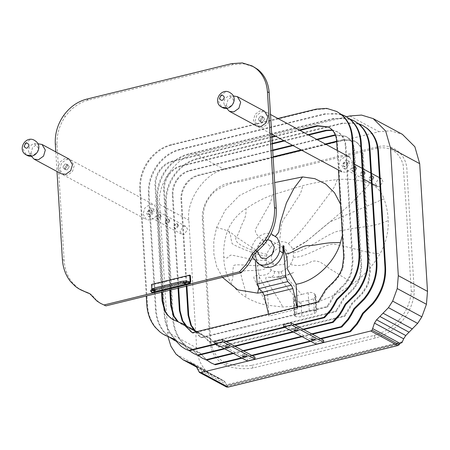 <?xml version="1.0" encoding="UTF-8"?>
<svg xmlns="http://www.w3.org/2000/svg" width="450" height="450" viewBox="0 0 450 450"><rect width="100%" height="100%" fill="white"/><g stroke="black" fill="none" stroke-linecap="round" stroke-linejoin="round"><path stroke-width="0.34" stroke-dasharray="2.25 1.69" d="M297.439 307.029L297.562 309.071L268.948 316.08L268.498 314.111M297.562 309.071L297.118 307.108M282.954 245.768L284.136 246.172M254.908 252.63L255.504 253.17L254.908 252.63L254.903 254.537L255.859 259.014L257.394 261.945L259.796 264.651M255.398 261.832L254.627 252.697M268.948 316.08L267.429 291.285L259.228 276.851L255.504 253.17M272.121 194.985C271.041 204.339 267.778 206.876 265.303 211.854L255.561 229.129C253.35 235.716 267.975 242.752 270.692 247.292C268.509 250.251 267.255 252.557 266.934 254.205L266.214 259.673L266.749 263.222L268.048 266.332L271.097 269.775L274.5 271.468L278.769 271.884L280.834 271.536C281.683 272.07 289.418 267.283 290.43 264.409C292.072 261.647 293.017 259.239 293.265 257.175L293.406 252.849L292.731 249.683L305.674 241.914L330.019 221.844L384.013 198.816C381.296 191.52 376.616 186.424 369.984 183.516C359.595 179.769 348.621 178.481 337.056 179.64C325.598 180.765 314.139 182.779 302.687 185.681L272.121 194.985C263.104 198.371 254.447 202.916 246.144 208.62C238.157 213.66 232.076 220.697 227.908 229.731C224.618 238.809 223.239 247.911 223.768 257.046C223.937 266.411 226.209 274.759 230.591 282.088C234.551 288.366 239.586 293.349 245.7 297.034C251.994 300.831 258.778 303.491 266.057 305.027L282.724 307.001L301.781 305.601L309.921 303.941C325.373 300.161 339.981 293.197 353.739 283.044C364.427 275.293 373.23 265.472 380.149 253.581C385.931 242.977 388.631 231.958 388.238 220.523C387.889 212.867 386.477 205.633 384.013 198.816M271.761 254.976L271.311 257.074L272.019 262.058L275.085 265.461L284.158 264.201L288.428 254.694L288.163 252.951L284.529 248.096L279.276 247.5L273.87 251.049M268.048 266.332C263.244 273.583 241.014 268.076 240.547 272.897L241.453 276.379C242.651 283.118 246.746 291.746 245.7 297.034M266.749 263.222L266.67 263.289C260.707 268.504 235.507 262.631 233.342 265.854L233.196 268.273C232.054 272.683 234.428 279.591 230.591 282.088M271.097 269.775L271.063 269.893C268.352 278.955 252.568 272.762 253.901 278.134L255.746 281.981C259.003 289.536 264.628 298.761 266.057 305.027M278.769 271.884L279.118 277.172L278.471 276.727L294.317 296.201L293.164 297.883L294.277 299.801L298.974 301.967L307.041 300.623L309.921 303.941M280.834 271.536L283.236 276.396L284.147 275.591L287.066 277.779L301.691 294.514L294.317 296.201M290.43 264.409L290.565 264.482C297.765 266.473 304.588 265.567 311.04 261.759C319.989 258.278 326.199 267.598 333.658 270.984C340.588 275.777 347.282 279.793 353.739 283.044M307.041 300.623L313.56 298.822L315.934 296.128L314.809 294.103C313.127 292.522 310.911 292.056 308.166 292.708L301.691 294.514M293.265 257.175L293.428 257.192C305.972 258.272 324.467 243.096 334.896 244.226L341.173 245.722C354.184 248.102 367.02 253.507 380.149 253.581M340.504 204.131L343.384 219.234L342.405 235.277M252.354 257.029L251.921 247.607C253.8 238.382 263.576 231.362 271.204 233.764L274.241 235.986L275.664 236.149M259.228 276.851L258.727 288.174M267.429 291.285L262.811 292.382M346.511 116.769L195.278 153.787C176.287 156.561 156.696 184.421 159.649 204.446L167.991 336.729M222.446 277.352L216.737 266.636L213.896 254.227L213.75 240.981L216.54 227.588L225.264 210.099L239.496 195.48L256.877 186.953L274.669 182.582M315.838 310.939C314.139 310.23 311.946 310.146 309.262 310.68L296.674 313.762L294.227 315.343L295.29 316.305C296.989 317.014 299.183 317.098 301.866 316.558L314.454 313.481L316.901 311.901L315.838 310.939L314.809 294.103M266.934 254.205L266.856 254.199C263.036 253.794 250.38 250.088 242.443 245.919C235.732 242.432 234.062 239.04 237.431 235.738L240.671 227.908C242.539 221.513 246.167 219.471 246.144 208.62M266.512 255.943L266.434 255.949C260.28 256.387 234.416 246.206 231.986 243.36L230.704 236.959C231.019 236.177 230.085 233.769 227.908 229.731M266.214 259.673L266.13 259.712C259.762 262.609 233.691 254.756 230.692 255.122L227.863 257.141C227.818 258.339 226.451 258.311 223.768 257.046M328.607 222.868L312.373 236.424M270.692 247.292C272.722 244.817 275.484 243.062 278.977 242.032C282.707 241.324 285.812 241.847 288.287 243.607C290.88 245.953 292.314 247.854 292.596 249.311L292.731 249.683M292.596 249.311L307.502 240.559L329.709 222.097L350.803 203.771L369.984 183.516M288.287 243.607C299.357 234.624 311.479 217.592 316.659 210.904L326.874 197.28C330.418 192.054 334.53 189.326 337.056 179.64M402.621 341.618L226.834 384.649L226.991 385.476L400.185 343.018M401.946 342.652L226.991 385.476L400.427 342.872M225.956 385.577L225.968 386.601L226.502 387.011M197.623 368.91L226.822 384.632L224.409 381.195L221.625 379.513L212.231 375.497L205.211 369.877C200.109 363.909 197.257 356.574 196.661 347.873L188.848 220.168C185.895 200.149 205.487 172.288 224.477 169.515L379.007 131.687L390.718 130.804L402.368 134.325M209.863 341.82C211.365 353.402 216.849 361.361 226.322 365.698C234.799 368.651 243.726 369.411 253.108 367.988L375.334 338.074C384.992 335.357 393.621 330.041 401.22 322.127C408.988 313.363 413.353 303.283 414.309 291.876L406.963 171.703C407.391 154.738 392.878 142.734 377.612 146.773L230.299 182.829C214.914 184.95 200.886 202.77 202.382 219.487L209.863 341.82L210.684 340.723C212.124 351.546 217.266 359.01 226.108 363.105L226.322 365.698M226.108 363.105C234.298 365.94 242.921 366.683 251.983 365.321L253.108 367.988M251.983 365.321L374.102 335.43L375.334 338.074M374.102 335.43C383.361 332.82 391.629 327.724 398.919 320.141L401.22 322.127M398.919 320.141C406.232 311.873 410.366 302.361 411.311 291.611L405.911 203.287L403.138 164.604C398.874 151.509 390.043 146.059 376.644 148.258L240.699 181.536C231.452 182.576 222.761 185.917 214.639 191.554C206.708 198.968 202.894 207.928 203.203 218.436L210.684 340.723M411.311 291.611L414.309 291.876M376.644 148.258L377.612 146.773M257.214 251.488L259.312 244.136L265.219 239.929L267.66 239.715M216.54 227.588C233.274 231.176 232.74 235.344 238.539 238.494L256.404 250.414C255.617 254.002 255.757 257.293 256.826 260.28M151.56 292.438L151.487 291.201L150.716 290.25M151.487 291.201L151.959 290.858L151.841 288.906M189.827 281.959L151.672 291.302L151.959 290.858L189.338 281.706M151.566 284.451L152.218 284.799L152.606 291.206L151.746 292.539M185.687 282.718L186.401 282.465L186.514 281.672L183.527 281.554L182.7 282.606L185.687 282.718M185.254 283.033L185.597 282.527L184.101 282.465L183.549 282.825L184.072 283.106M155.166 290.194L155.874 289.935L155.987 289.142L153 289.029L152.173 290.076L155.166 290.194M153.551 290.576L153.023 290.295L153.579 289.941L155.076 289.997L154.727 290.503M190.373 275.462L152.218 284.799M228.825 344.666L226.136 344.559L225.135 345.206L228.083 345.611L229.084 344.964L228.825 344.666M246.127 353.981L243.439 353.88L242.438 354.527L245.385 354.926L246.386 354.285L246.127 353.981M247.427 361.012L247.297 358.948L214.858 341.477M254.931 357.081L247.297 358.948M297.506 327.853L294.817 327.752L293.816 328.393L296.764 328.798L297.759 328.151L297.506 327.853M314.809 337.174L312.12 337.067L311.119 337.714L314.066 338.119L315.062 337.472L314.809 337.174M316.108 344.205L315.979 342.141L283.539 324.664M323.612 340.267L315.979 342.141M373.281 177.536L371.143 180.579L369.743 180.416L368.702 178.661L370.839 175.618L372.246 175.776L373.281 177.536M373.933 177.885L372.892 176.124L371.492 175.967L369.354 179.01L370.395 180.771L371.796 180.928L373.933 177.885M177.907 225.36L175.77 228.403L174.369 228.24L173.329 226.479L175.466 223.442L176.867 223.599L177.907 225.36M178.554 225.709L177.519 223.948L176.113 223.791L173.976 226.834L175.016 228.594L176.417 228.752L178.554 225.709M186.289 286.206L180.973 199.446C180.72 193.989 182.222 188.876 185.479 184.112C188.859 179.443 193.056 176.451 198.073 175.134L273.094 156.774M273.122 157.275L198.726 175.483C193.708 176.799 189.506 179.797 186.131 184.466C182.874 189.225 181.373 194.338 181.626 199.794L186.902 286.054M301.078 149.923L325.282 143.994M336.656 141.21L343.069 139.641L354.285 140.912L356.377 142.284C360.113 145.333 362.188 149.569 362.599 154.986L369.669 270.681L368.274 281.666L366.373 286.397L362.149 292.905L358.234 296.854L358.886 297.202L362.796 293.254L367.02 286.746L368.921 282.015L370.316 271.029L363.251 155.34C362.835 149.917 360.765 145.682 357.03 142.633L354.938 141.261L343.721 139.995L336.69 141.711M325.929 144.349L301.725 150.272M358.234 296.854L351.703 303.401L345.887 313.481L346.534 313.83L352.35 303.75L358.886 297.202M345.887 313.481L344.177 315.923L218.25 346.742L209.436 338.226L198.968 333.613L194.985 330.756M344.177 315.923L344.824 316.271L346.534 313.83M195.418 330.902L199.614 333.962L210.088 338.574L218.897 347.096L344.824 316.271M202.309 335.019L202.956 335.368M216.298 345.206L216.945 345.555M218.25 346.742L218.897 347.096M358.431 123.626L342.062 123.114L197.066 158.608C187.864 161.021 180.169 166.511 173.976 175.067C168.002 183.803 165.251 193.174 165.713 203.181L172.794 318.87C173.391 327.606 176.164 335.053 181.119 341.207L185.85 345.904L189.107 348.204L197.089 351.844L191.284 349.436L186.497 346.252L181.772 341.556C176.816 335.402 174.037 327.954 173.447 319.219L166.359 203.535C165.898 193.523 168.649 184.151 174.623 175.416C180.816 166.86 188.511 161.37 197.713 158.957L342.709 123.463L353.363 122.726L363.268 125.786M196.442 351.489L200.109 353.098L203.985 357.384L200.756 353.447L197.089 351.844M203.985 357.384L206.792 360.056M211.494 363.116L207.883 360.754L204.632 357.733M241.504 357.829L251.685 355.331M310.185 341.016L320.366 338.524M321.013 338.873L310.832 341.364M252.338 355.686L242.156 358.178M364.629 172.879L362.492 175.916L361.091 175.759L360.051 173.998L362.188 170.961L363.594 171.118L364.629 172.879M365.282 173.227L364.241 171.467L362.841 171.309L360.703 174.347L361.744 176.107L363.144 176.265L365.282 173.227M169.256 220.703L167.119 223.74L165.718 223.583L164.678 221.822L166.815 218.784L168.216 218.942L169.256 220.703M169.903 221.051L168.868 219.291L167.462 219.133L165.324 222.171L166.365 223.931L167.766 224.089L169.903 221.051M178.042 288.219L172.322 194.788C172.069 189.326 173.571 184.219 176.828 179.454C180.208 174.786 184.404 171.793 189.422 170.477L272.683 150.092M272.717 150.593L190.074 170.826C185.057 172.142 180.855 175.134 177.474 179.803C174.223 184.567 172.721 189.675 172.969 195.137L178.661 288.067M292.427 145.26L316.631 139.337M317.278 139.686L293.074 145.614M335.256 134.797L345.634 136.249L347.726 137.621C351.461 140.676 353.537 144.911 353.947 150.328L361.018 266.023L359.623 277.003L357.722 281.734L353.498 288.242L349.582 292.191L350.235 292.539L354.144 288.591L358.369 282.082L360.27 277.352L361.665 266.372L354.6 150.677C354.184 145.26 352.114 141.024 348.379 137.97L346.286 136.603L335.43 135.248M349.582 292.191L343.052 298.744L337.236 308.824L337.882 309.173L343.699 299.093L350.235 292.539M337.236 308.824L335.526 311.259L209.599 342.084L200.784 333.568L197.145 331.577M335.526 311.259L336.173 311.608L337.882 309.173M194.642 330.643L190.316 328.956L186.334 326.093M186.767 326.239L190.963 329.304L201.437 333.917L210.246 342.433L336.173 311.608M193.657 330.362L194.304 330.711M207.647 340.543L208.294 340.892M209.599 342.084L210.246 342.433M349.779 118.969L333.411 118.457L188.415 153.951C179.213 156.364 171.518 161.848 165.324 170.409C159.351 179.145 156.6 188.516 157.061 198.523L164.143 314.213C164.739 322.948 167.513 330.396 172.468 336.549L177.199 341.246L180.456 343.547L188.438 347.181L182.632 344.773L177.846 341.595L173.121 336.898C168.165 330.744 165.386 323.297 164.796 314.561L157.708 198.872C157.247 188.865 159.998 179.494 165.971 170.758C172.164 162.197 179.859 156.713 189.062 154.299L334.058 118.806L344.711 118.063L354.617 121.129M187.791 346.832L191.458 348.441L195.334 352.721L192.105 348.789L188.438 347.181M195.334 352.721L198.141 355.393M202.843 358.459L199.232 356.096L195.981 353.07M232.852 353.166L243.034 350.674M301.534 336.353L311.715 333.861M312.362 334.215L302.181 336.707M243.686 351.022L233.505 353.514M355.978 168.221L353.841 171.259L352.44 171.101L351.399 169.341L353.537 166.297L354.943 166.461L355.978 168.221M356.631 168.57L355.59 166.809L354.189 166.652L352.052 169.689L353.093 171.45L354.493 171.607L356.631 168.57M160.605 216.039L158.468 219.083L157.067 218.925L156.026 217.164L158.164 214.121L159.564 214.284L160.605 216.039M161.252 216.394L160.217 214.633L158.811 214.476L156.673 217.513L157.714 219.274L159.114 219.431L161.252 216.394M169.802 290.239L163.671 190.125C163.417 184.669 164.919 179.556 168.176 174.797C171.557 170.128 175.753 167.136 180.771 165.814L272.278 143.415M272.306 143.916L181.423 166.162C176.406 167.484 172.204 170.477 168.823 175.146C165.572 179.91 164.07 185.018 164.317 190.479L170.421 290.087M283.776 140.602L307.98 134.679M308.627 135.028L284.423 140.951M332.257 130.011L336.983 131.591L339.075 132.964C342.81 136.013 344.886 140.248 345.296 145.671L352.367 261.36L350.972 272.346L349.071 277.076L344.846 283.584L340.931 287.533L341.584 287.882L345.493 283.933L349.718 277.425L351.619 272.694L353.014 261.709L345.949 146.019C345.532 140.597 343.463 136.361 339.728 133.312L337.635 131.94L332.516 130.303M340.931 287.533L334.401 294.086L328.584 304.161L329.231 304.515L335.048 294.435L341.584 287.882M328.584 304.161L326.874 306.602L200.947 337.427L198.996 335.886L195.773 331.914M326.874 306.602L327.521 306.951L329.231 304.515M185.991 325.986L181.665 324.293L177.683 321.435M178.116 321.581L182.312 324.641L190.879 328.112M185.006 325.699L185.653 326.048M198.996 335.886L201.594 337.776L327.521 306.951M196.009 331.858L199.643 336.234M200.947 337.427L201.594 337.776M341.128 114.311L324.759 113.794L179.764 149.287C170.561 151.706 162.866 157.191 156.673 165.752C150.699 174.482 147.943 183.853 148.41 193.866L155.492 309.549C156.088 318.285 158.861 325.733 163.817 331.886L169.493 337.314M173.981 340.116L169.194 336.938L164.469 332.241C159.514 326.081 156.735 318.639 156.139 309.904L149.057 194.214C148.596 184.202 151.346 174.831 157.32 166.101C163.513 157.539 171.208 152.055 180.411 149.636L325.406 114.148L336.06 113.406L345.966 116.471M176.552 341.269L179.786 342.523L176.355 341.263M179.139 342.174L182.807 343.777L186.683 348.064L183.454 344.126L179.786 342.523M186.683 348.064L189.489 350.736M194.192 353.796L190.581 351.433L187.329 348.412M224.201 348.508L234.382 346.016M292.882 331.695L303.064 329.203M303.711 329.552L293.529 332.044M235.035 346.365L224.854 348.857M347.327 163.558L345.189 166.601L343.789 166.438L342.748 164.678L344.886 161.64L346.292 161.797L347.327 163.558M347.979 163.907L346.939 162.146L345.538 161.989L343.401 165.032L344.441 166.792L345.842 166.95L347.979 163.907M151.954 211.382L149.816 214.419L148.416 214.262L147.375 212.501L149.513 209.464L150.913 209.621L151.954 211.382M152.601 211.731L151.566 209.97L150.159 209.812L148.022 212.85L149.062 214.611L150.463 214.774L152.601 211.731M161.561 292.258L155.019 185.468C154.766 180.011 156.268 174.898 159.525 170.134C162.906 165.465 167.102 162.472 172.119 161.156L271.868 136.738M271.901 137.239L172.772 161.505C167.749 162.821 163.553 165.814 160.172 170.482C156.921 175.247 155.419 180.36 155.666 185.816L162.174 292.106M275.124 135.945L299.329 130.016M299.976 130.371L275.771 136.294M332.28 282.876L332.933 283.224L336.842 279.276L341.066 272.767L342.968 268.037L344.363 257.051L337.298 141.362C336.881 135.939 334.811 131.704 331.076 128.655L328.657 127.108M337.219 150.429L338.417 170.032M319.933 299.503L320.58 299.852L326.396 289.772L332.933 283.224M318.223 301.944L318.87 302.293L320.58 299.852M173.34 319.804L182.227 323.454M176.349 321.041L177.002 321.39M192.296 332.764L192.943 333.118L318.87 302.293M191.981 332.426L192.943 333.118M165.33 335.452L160.543 332.274L155.818 327.577C150.862 321.424 148.084 313.976 147.487 305.241L140.406 189.551C139.944 179.544 142.695 170.173 148.669 161.438C154.862 152.882 162.557 147.392 171.759 144.979L316.755 109.485L327.409 108.742L337.314 111.808M277.914 118.485L171.112 144.63C161.91 147.043 154.215 152.533 148.022 161.089C142.048 169.824 139.292 179.196 139.759 189.203L146.295 295.993M178.026 343.406L178.678 343.755L174.803 339.469L173.571 338.754M185.541 349.138L181.929 346.776L178.678 343.755M215.55 343.845L225.731 341.353M284.231 327.037L294.412 324.546M295.059 324.894L284.878 327.386M226.384 341.707L216.203 344.199M264.6 119.002L263.559 117.242L262.159 117.084L260.021 120.122L261.062 121.883L262.463 122.04L264.6 119.002L263.559 117.242L262.159 117.084L260.021 120.122L261.062 121.883L262.463 122.04L264.6 119.002M262.868 118.069L260.73 121.112L259.329 120.949L258.289 119.194L260.432 116.151L261.832 116.308L262.868 118.069L260.73 121.112L259.329 120.949L258.289 119.194L260.432 116.151L261.832 116.308L262.868 118.069M69.227 166.826L68.186 165.066L66.786 164.908L64.648 167.946L65.689 169.706L67.089 169.864L69.227 166.826L68.186 165.066L66.786 164.908L64.648 167.946L65.689 169.706L67.089 169.864L69.227 166.826M67.494 165.893L65.357 168.936L63.956 168.773L62.916 167.012L65.053 163.974L66.454 164.132L67.494 165.893L65.357 168.936L63.956 168.773L62.916 167.012L65.053 163.974L66.454 164.132L67.494 165.893M81.951 290.548L77.164 287.37L72.439 282.673C67.483 276.519 64.71 269.072 64.114 260.336L57.032 144.647C56.565 134.64 59.321 125.269 65.289 116.533C71.483 107.972 79.183 102.487 88.38 100.074L233.381 64.581L244.029 63.838L253.935 66.904M55.8 151.892L56.998 171.501M93.572 297.917L95.299 298.845L91.429 294.564L89.634 293.591M102.161 304.234L98.55 301.871L95.299 298.845M69.182 159.103L64.744 158.597L59.76 162.152L57.977 168.221L61.267 173.796M59.704 169.155L61.487 163.086L66.476 159.531L70.914 160.031L74.205 165.606L72.422 171.675L67.433 175.23L62.994 174.729L59.704 169.155M143.083 214.065L146.374 219.639L150.812 220.14L155.796 216.585L157.584 210.516L154.288 204.941L149.85 204.435L144.866 207.99L143.083 214.065M154.148 211.354L152.415 208.417L150.081 208.159L146.514 213.221L148.247 216.157L150.587 216.422L154.148 211.354M180.039 231.278L181.772 234.214L184.112 234.472L187.672 229.41L185.94 226.474L183.606 226.209L180.039 231.278M39.279 143.775L37.586 143.972L32.602 147.527L30.819 153.596L32.017 157.264M38.503 148.089L34.284 143.713L33.103 143.848L29.627 146.329L28.378 150.57L29.216 153.129L33.778 154.811L37.254 152.331L38.503 148.089M264.538 111.279L260.1 110.779L255.116 114.334L253.333 120.403L256.624 125.978M255.06 121.337L256.843 115.267L261.832 111.712L266.271 112.213L269.561 117.788L267.778 123.857L262.789 127.412L258.351 126.911L255.06 121.337M338.439 166.241L341.73 171.816L346.168 172.322L351.152 168.767L352.941 162.692L349.644 157.118L345.206 156.617L340.223 160.172L338.439 166.241M349.504 163.536L347.771 160.599L345.437 160.335L341.871 165.403L343.603 168.339L345.943 168.598L349.504 163.536M375.396 183.459L377.128 186.39L379.463 186.654L383.029 181.592L381.296 178.656L378.962 178.391L375.396 183.459M234.636 95.957L232.942 96.154L227.959 99.709L226.176 105.778L227.374 109.446M233.859 100.271L229.641 95.895L228.459 96.03L224.983 98.511L223.734 102.752L224.572 105.311L229.134 106.993L232.611 104.513L233.859 100.271M274.5 271.468C274.207 281.632 263.526 274.118 266.141 279.585L268.582 283.5C273.139 291.206 279.731 300.549 282.724 307.001M298.974 301.967L301.781 305.601M293.406 252.849C306.18 251.235 326.531 233.933 338.029 231.148L344.964 229.978C359.426 226.485 373.348 227.526 388.238 220.523M308.166 292.708L309.262 310.68M295.571 295.791L296.674 313.762M293.827 299.289L294.857 316.074M294.277 299.801L295.29 316.305M315.259 294.615L316.271 311.169M313.56 298.822L314.454 313.481M300.966 301.899L301.866 316.558M278.977 242.032C281.981 232.847 278.561 224.792 285.863 216.338L294.418 202.995C297.354 197.871 300.983 195.227 302.687 185.681M225.968 386.601L399.6 344.098M198.596 371.346L225.748 385.971M203.203 218.436L202.382 219.487M349.808 115.965L379.007 131.687M195.278 153.787L224.477 169.515M159.649 204.446L188.848 220.168M167.462 332.145L196.661 347.873M176.018 354.15L205.211 369.877M196.189 366.497L215.865 377.094M193.562 364.399L221.625 379.513M195.21 365.473L224.409 381.195M196.318 366.711L225.518 382.438M190.761 281.863L152.606 291.206M185.479 184.112L186.131 184.466M198.073 175.134L198.726 175.483M343.069 139.641L343.721 139.995M356.377 142.284L357.03 142.633M362.599 154.986L363.251 155.34M369.669 270.681L370.316 271.029M368.274 281.666L368.921 282.015M366.373 286.397L367.02 286.746M363.915 290.576L364.562 290.925M362.149 292.905L362.796 293.254M351.703 303.401L352.35 303.75M180.973 199.446L181.626 199.794M196.042 331.667L196.689 332.016M198.034 333.073L198.686 333.428M200.419 334.316L201.066 334.665M209.436 338.226L210.088 338.574M342.062 123.114L342.709 123.463M197.066 158.608L197.713 158.957M173.976 175.067L174.623 175.416M165.713 203.181L166.359 203.535M172.794 318.87L173.447 319.219M185.85 345.904L186.497 346.252M189.107 348.204L189.754 348.553M200.109 353.098L200.756 353.447M176.828 179.454L177.474 179.803M189.422 170.477L190.074 170.826M347.726 137.621L348.379 137.97M353.947 150.328L354.6 150.677M361.018 266.023L361.665 266.372M359.623 277.003L360.27 277.352M357.722 281.734L358.369 282.082M355.264 285.913L355.911 286.262M353.498 288.242L354.144 288.591M343.052 298.744L343.699 299.093M172.322 194.788L172.969 195.137M187.391 327.009L188.038 327.358M189.382 328.416L190.035 328.764M191.768 329.659L192.414 330.007M200.784 333.568L201.437 333.917M333.411 118.457L334.058 118.806M188.415 153.951L189.062 154.299M165.324 170.409L165.971 170.758M157.061 198.523L157.708 198.872M164.143 314.213L164.796 314.561M177.199 341.246L177.846 341.595M180.456 343.547L181.102 343.896M191.458 348.441L192.105 348.789M168.176 174.797L168.823 175.146M180.771 165.814L181.423 166.162M339.075 132.964L339.728 133.312M345.296 145.671L345.949 146.019M352.367 261.36L353.014 261.709M350.972 272.346L351.619 272.694M349.071 277.076L349.718 277.425M346.613 281.256L347.259 281.604M344.846 283.584L345.493 283.933M334.401 294.086L335.048 294.435M163.671 190.125L164.317 190.479M178.74 322.352L179.387 322.701M180.731 323.758L181.384 324.107M183.116 324.996L183.763 325.344M324.759 113.794L325.406 114.148M179.764 149.287L180.411 149.636M156.673 165.752L157.32 166.101M148.41 193.866L149.057 194.214M155.492 309.549L156.139 309.904M168.547 336.583L169.194 336.938M171.804 338.884L172.451 339.233M182.807 343.777L183.454 344.126M159.525 170.134L160.172 170.482M172.119 161.156L172.772 161.505M330.424 128.306L331.076 128.655M336.645 141.007L337.298 141.362M343.716 256.702L344.363 257.051M342.321 267.688L342.968 268.037M340.419 272.419L341.066 272.767M337.961 276.598L338.608 276.947M336.195 278.927L336.842 279.276M325.749 289.423L326.396 289.772M155.019 185.468L155.666 185.816M174.465 320.338L175.112 320.687M316.108 109.136L316.755 109.485M171.112 144.63L171.759 144.979M148.022 161.089L148.669 161.438M139.759 189.203L140.406 189.551M146.841 304.892L147.487 305.241M159.896 331.926L160.543 332.274M163.153 334.226L163.8 334.575M174.156 339.12L174.803 339.469M231.649 63.647L233.381 64.581M86.653 99.141L88.38 100.074M63.562 115.599L65.289 116.533M55.299 143.713L57.032 144.647M62.381 259.403L64.114 260.336M75.437 286.436L77.164 287.37M78.694 288.737L80.426 289.671M89.696 293.631L91.429 294.564M30.021 139.894L25.031 143.449L23.248 149.518L26.539 155.093M225.377 92.076L220.388 95.631L218.604 101.7L221.895 107.274M279.118 277.172L269.876 277.408C269.949 277.447 273.763 277.498 278.471 276.727L284.147 275.591C289.676 274.028 292.973 272.914 294.036 272.261C291.544 273.358 289.834 274.579 283.236 276.396L279.118 277.172M274.281 235.997L277.307 237.898M294.227 315.343L293.164 297.883M315.934 296.128L316.901 311.901M330.019 221.844L329.709 222.097M307.502 240.559L305.674 241.914M226.789 385.622L400.027 343.215M196.504 367.031L212.231 375.497M192.999 364.084L222.199 379.806M261.101 257.929L275.158 265.5M270.472 240.525L284.529 248.096M259.408 264.308L259.914 264.724M274.241 235.986C272.694 234.979 269.578 235.654 264.904 238.016C260.848 240.244 256.854 246.999 256.404 250.414M186.401 282.465L185.541 282.921M182.869 282.679L183.774 283.028M185.737 282.69L185.777 283.309M183.549 282.825L183.583 283.444M155.874 289.935L155.014 290.391M152.342 290.154L153.248 290.503M153.023 290.295L153.062 290.914M155.256 290.784L155.216 290.16M189.945 281.981L151.791 291.319M229.208 347.029L229.084 344.964M225.259 347.271L225.135 345.206M246.51 356.349L246.386 354.285M242.567 356.591L242.438 354.527M297.889 330.221L297.759 328.151M293.94 330.457L293.816 328.393M315.191 339.536L315.062 337.472M311.243 339.778L311.119 337.714M369.743 180.416L370.395 180.771M372.246 175.776L372.892 176.124M174.369 228.24L175.016 228.594M176.867 223.599L177.519 223.948M354.285 140.912L354.938 141.261M198.968 333.613L199.614 333.962M207.534 337.084L208.181 337.433M190.637 349.082L191.284 349.436M199.198 352.553L199.851 352.901M361.091 175.759L361.744 176.107M363.594 171.118L364.241 171.467M165.718 223.583L166.365 223.931M168.216 218.942L168.868 219.291M345.634 136.249L346.286 136.603M190.316 328.956L190.963 329.304M198.883 332.421L199.53 332.775M181.986 344.424L182.632 344.773M190.547 347.895L191.199 348.244M352.44 171.101L353.093 171.45M354.943 166.461L355.59 166.809M157.067 218.925L157.714 219.274M159.564 214.284L160.217 214.633M336.983 131.591L337.635 131.94M181.665 324.293L182.312 324.641M181.896 343.238L182.548 343.586M343.789 166.438L344.441 166.792M346.292 161.797L346.939 162.146M148.416 214.262L149.062 214.611M150.913 209.621L151.566 209.97M328.331 126.934L328.984 127.282M173.014 319.635L173.661 319.984M173.244 338.574L173.897 338.923M263.559 117.242L261.832 116.308L263.559 117.242M261.062 121.883L259.329 120.949L261.062 121.883M68.186 165.066L66.454 164.132L68.186 165.066M65.689 169.706L63.956 168.773L65.689 169.706M88.785 293.085L90.517 294.019M70.914 160.031L154.288 204.941M62.994 174.729L146.374 219.639M152.415 208.417L185.94 226.474M148.247 216.157L181.772 234.214M34.284 143.713L37.834 143.758M29.216 153.129L31.202 156.066M266.271 112.213L270.512 114.497M258.351 126.911L271.71 134.106M347.771 160.599L354.173 164.047M362.171 168.356L362.824 168.705M370.822 173.019L371.475 173.368M379.474 177.677L380.126 178.026M343.603 168.339L363.454 179.027M371.458 183.336L372.105 183.684M229.641 95.895L233.184 95.94M224.572 105.311L226.558 108.248"/><path stroke-width="0.67" d="M297.118 307.108L292.894 288.568L291.251 285.188L287.713 281.61L285.879 277.031L257.265 284.04L255.398 261.832M268.498 314.111L264.274 295.577L262.637 292.191L259.099 288.613L257.265 284.04M285.879 277.031L283.247 245.694L282.954 245.768L282.954 253.091C281.548 258.233 279.248 261.996 276.058 264.386C272.993 267.171 268.948 268.048 263.914 267.013L259.796 264.651M283.247 245.694L284.136 246.172C283.511 247.731 284.017 250.284 285.643 253.817C288.107 260.173 287.139 267.199 287.235 268.132C287.544 269.089 286.988 268.358 288.225 270.517L296.049 284.282L297.439 307.029M285.643 253.817L285.981 253.856C292.309 253.884 301.804 244.547 310.039 245.554C319.32 244.969 325.98 242.021 340.476 242.685C334.935 262.058 315.484 281.295 296.049 284.282M275.664 236.149L278.702 232.312L280.507 221.94L286.419 202.916L294.053 188.184L302.518 176.923L314.826 178.661L325.755 184.078L334.524 192.774L340.504 204.131M342.405 235.277L340.476 242.685M271.046 233.724L277.307 237.898L279.906 244.052L279.653 250.841C277.768 260.128 267.879 267.159 260.241 264.651L258.609 264.049L252.354 257.029M262.811 292.382L257.653 293.13L237.831 289.901L222.446 277.352M167.991 336.729L170.916 346.23L176.018 354.15L183.032 359.775L192.426 363.786L195.21 365.473L196.318 366.711L199.457 372.442L201.088 372.527L370.783 330.992L372.105 330.182L374.462 323.106L376.571 319.809L388.446 307.671L392.653 301.123L397.243 288.568L398.301 275.642L390.493 147.938L385.667 131.023L373.168 118.603L361.524 115.076L349.808 115.965L346.511 116.769M226.389 386.955L199.344 372.386L226.502 387.011L228.133 387.096L397.828 345.555L399.15 344.751L400.427 342.872L401.946 342.652L403.661 338.833L405.771 335.537L417.645 323.392L421.853 316.851L426.442 304.29L427.5 291.369L398.301 275.642M274.669 182.582L302.518 176.923M400.185 343.018L401.946 342.652M225.968 386.601L226.502 387.011L225.968 386.601M201.088 372.527L228.133 387.096M373.168 118.603L402.368 134.325L414.866 146.751L419.687 163.665L427.5 291.369M267.66 239.715L270.472 240.525L274.371 247.123L272.261 254.312L266.355 258.525L261.101 257.929L257.214 251.488M273.87 251.049L271.761 254.976M260.241 264.651L263.914 267.013M180.838 282.791L180.765 281.554C184.14 280.856 187.026 280.918 189.416 281.739L189.495 282.983C187.104 282.161 184.219 282.094 180.838 282.791L154.131 289.333L150.795 291.488L152.106 292.601L190.26 283.264L189.495 282.983M150.795 291.488L150.716 290.25L154.058 288.09L154.131 289.333M189.416 281.739L189.827 281.959L190.114 281.514L189.72 275.113L190.373 275.462L190.761 281.863L189.906 283.202L151.746 292.539M189.827 281.959L190.114 281.514L189.338 281.706M154.699 291.139L153.062 290.914L155.109 290.616L154.699 291.139M185.22 283.669L183.583 283.444L185.636 283.146L185.22 283.669M151.841 288.906L151.566 284.451L189.72 275.113M184.072 283.106L185.254 283.033M154.727 290.503L153.551 290.576M180.765 281.554L154.058 288.09M228.954 346.731L229.208 347.029L228.206 347.676L225.259 347.271L226.26 346.629L228.954 346.731M246.257 356.051L246.51 356.349L245.509 356.996L242.567 356.591L243.562 355.944L246.257 356.051M255.06 359.145L222.615 341.674L222.491 339.609L254.931 357.081L255.06 359.145L247.427 361.012L214.982 343.541L214.858 341.477L222.491 339.609M222.615 341.674L214.982 343.541M297.63 329.918L297.889 330.221L296.887 330.863L293.94 330.457L294.941 329.816L297.63 329.918M314.933 339.238L315.191 339.536L314.19 340.183L311.243 339.778L312.244 339.137L314.933 339.238M316.108 344.205L283.663 326.728L283.539 324.664L291.167 322.796L323.612 340.267L323.736 342.338L316.108 344.205M283.663 326.728L291.296 324.861L323.736 342.338M291.296 324.861L291.167 322.796M273.094 156.774L301.078 149.923M325.282 143.994L336.656 141.21M336.69 141.711L325.929 144.349M301.725 150.272L273.122 157.275M194.985 330.756L193.151 328.798L190.738 325.119L188.055 315.135L186.289 286.206M186.902 286.054L188.708 315.484L191.385 325.468L195.418 330.902M320.366 338.524L349.853 331.307L356.512 323.865L359.303 319.365L359.955 319.714L357.165 324.214L350.499 331.656L321.013 338.873M359.303 319.365L362.548 313.335L365.912 310.011L366.564 310.359L363.195 313.684L359.955 319.714M365.912 310.011L372.634 303.283L375.519 299.481C382.331 289.339 385.47 278.494 384.93 266.946L377.865 151.256C377.106 141.317 373.303 133.549 366.457 127.952L362.621 125.438L358.431 123.626M362.621 125.438L367.104 128.301C373.95 133.898 377.752 141.666 378.512 151.605L385.577 267.294C386.117 278.848 382.984 289.688 376.166 299.829L373.286 303.632L366.564 310.359M206.792 360.056L210.847 362.767L215.246 364.764L210.847 362.767M214.599 364.41L241.504 357.829M251.685 355.331L310.185 341.016M310.832 341.364L252.338 355.686M242.156 358.178L215.246 364.764M349.853 331.307L350.499 331.656M272.683 150.092L292.427 145.26M316.631 139.337L335.256 134.797M335.43 135.248L317.278 139.686M293.074 145.614L272.717 150.593M186.334 326.093L184.5 324.135L182.087 320.462L179.404 310.472L178.042 288.219M178.661 288.067L180.056 310.826L182.734 320.811L186.767 326.239M197.145 331.577L194.642 330.643M311.715 333.861L341.201 326.644L347.861 319.207L350.651 314.702L351.304 315.051L348.514 319.556L341.848 326.998L312.362 334.215M350.651 314.702L353.897 308.678L357.261 305.348L357.913 305.696L354.544 309.026L351.304 315.051M357.261 305.348L363.983 298.62L366.868 294.817C373.68 284.681 376.819 273.836 376.279 262.282L369.208 146.593C368.454 136.654 364.652 128.891 357.806 123.294L353.97 120.78L349.779 118.969M353.97 120.78L358.453 123.643C365.299 129.24 369.101 137.008 369.861 146.942L376.926 262.637C377.466 274.185 374.332 285.03 367.515 295.166L364.635 298.969L357.913 305.696M198.141 355.393L202.196 358.104L206.595 360.101L202.196 358.104M205.948 359.752L232.852 353.166M243.034 350.674L301.534 336.353M302.181 336.707L243.686 351.022M233.505 353.514L206.595 360.101M341.201 326.644L341.848 326.998M272.278 143.415L283.776 140.602M307.98 134.679L325.766 130.326L332.257 130.011M332.516 130.303L326.419 130.674L308.627 135.028M284.423 140.951L272.306 143.916M177.683 321.435L175.849 319.478L173.436 315.804L170.752 305.814L169.802 290.239M170.421 290.087L171.405 306.163L174.083 316.153L178.116 321.581M195.773 331.914L192.133 328.905L185.991 325.986M190.232 327.763L196.009 331.858M303.064 329.203L332.544 321.986L339.21 314.544L342 310.044L342.652 310.393L339.863 314.893L333.197 322.335L303.711 329.552M342 310.044L345.246 304.02L348.609 300.69L349.262 301.039L345.892 304.369L342.652 310.393M348.609 300.69L355.331 293.963L358.217 290.16C365.029 280.024 368.168 269.179 367.627 257.625L360.557 141.936C359.803 131.996 356.001 124.228 349.155 118.637L345.319 116.123L341.128 114.311M345.319 116.123L349.802 118.986C356.647 124.577 360.45 132.345 361.209 142.284L368.274 257.974C368.814 269.528 365.681 280.373 358.864 290.509L355.984 294.311L349.262 301.039M169.493 337.314L176.552 341.269M176.659 341.398L173.334 339.767M189.489 350.736L193.545 353.447L197.944 355.444L193.545 353.447M197.297 355.095L224.201 348.508M234.382 346.016L292.882 331.695M293.529 332.044L235.035 346.365M224.854 348.857L197.944 355.444M332.544 321.986L333.197 322.335M271.868 136.738L275.124 135.945M299.329 130.016L317.115 125.663L328.331 126.934L330.424 128.306C334.159 131.355 336.234 135.591 336.645 141.007L337.219 150.429M328.657 127.108L317.767 126.011L299.976 130.371M275.771 136.294L271.901 137.239M338.417 170.032L343.716 256.702L342.321 267.688L340.419 272.419L337.961 276.598L334.029 281.278L325.749 289.423L318.223 301.944L192.296 332.764L183.482 324.248L172.08 319.095L167.197 314.814L164.784 311.141L162.101 301.157L161.561 292.258M162.174 292.106L162.754 301.506L165.431 311.49L167.844 315.169L170.736 318.037L173.34 319.804M181.581 323.106L184.134 324.596L192.398 332.741M190.344 331.223L190.991 331.577M294.412 324.546L323.893 317.329L330.559 309.887L333.349 305.387L334.001 305.736L331.211 310.236L324.546 317.678L295.059 324.894M333.349 305.387L336.594 299.357L339.958 296.027L340.611 296.381L337.241 299.706L334.001 305.736M339.958 296.027L346.68 289.299L349.566 285.497C356.377 275.361 359.516 264.516 358.976 252.968L351.906 137.273C351.152 127.339 347.349 119.571 340.504 113.974L336.668 111.459L326.762 108.394L316.108 109.136L277.914 118.485M336.668 111.459L341.151 114.323C347.996 119.919 351.799 127.688 352.558 137.627L359.623 253.316C360.163 264.864 357.03 275.709 350.213 285.851L347.332 289.654L340.611 296.381M146.295 295.993L146.841 304.892C147.437 313.627 150.21 321.075 155.166 327.229L159.896 331.926L163.153 334.226L171.135 337.86L164.683 335.104M170.488 337.511L174.156 339.12L181.277 346.427L184.894 348.789L189.292 350.781L184.894 348.789M173.571 338.754L171.135 337.86M188.646 350.432L215.55 343.845M225.731 341.353L284.231 327.037M284.878 327.386L226.384 341.707M216.203 344.199L189.292 350.781M323.893 317.329L324.546 317.678M104.186 304.942L239.439 271.839L246.099 264.398L248.889 259.898L250.622 260.826L247.832 265.331L241.166 272.767L105.913 305.876L100.434 303.3L105.913 305.876M248.889 259.898L252.135 253.868L255.504 250.543L257.231 251.471L253.868 254.801L250.622 260.826M255.504 250.543L262.221 243.816L265.106 240.007C271.924 229.871 275.057 219.026 274.517 207.478L267.452 91.789C266.692 81.849 262.89 74.081 256.044 68.484L252.208 65.97L242.303 62.904L231.649 63.647L86.653 99.141C77.451 101.554 69.756 107.044 63.562 115.599C57.589 124.335 54.838 133.706 55.299 143.713L55.8 151.892M252.208 65.97L257.771 69.418C264.623 75.015 268.425 82.778 269.179 92.717L276.249 208.412C276.789 219.96 273.651 230.805 266.839 240.941L263.953 244.744L257.231 251.471M56.998 171.501L62.381 259.403C62.977 268.138 65.751 275.586 70.706 281.739L75.437 286.436L78.694 288.737L87.756 292.956L80.224 289.614M86.029 292.022L89.696 293.631L96.823 300.938L100.434 303.3M89.634 293.591L87.756 292.956M239.439 271.839L241.166 272.767M31.202 156.066L34.11 159.171L61.267 173.796L65.706 174.302L70.689 170.747L72.472 164.678L69.182 159.103L42.024 144.472L37.834 143.758M34.11 159.171L38.548 159.671L43.532 156.122L45.321 150.047L42.024 144.472M29.003 145.074C27.208 142.132 25.622 142.521 24.232 146.239C26.027 149.181 27.619 148.792 29.003 145.074M226.558 108.248L229.466 111.353L256.624 125.978L261.062 126.478L266.046 122.929L267.829 116.854L264.538 111.279L237.381 96.654L233.184 95.94M229.466 111.353L233.904 111.853L238.888 108.298L240.677 102.229L237.381 96.654M224.359 97.256C222.564 94.314 220.978 94.703 219.589 98.421C221.383 101.362 222.975 100.974 224.359 97.256M292.894 288.568L264.274 295.577M287.713 281.61L259.099 288.613M291.251 285.188L262.637 292.191M279.653 250.841L282.954 253.091M258.727 288.174L257.653 293.13M370.783 330.992L397.828 345.555M372.105 330.182L399.15 344.751M372.808 328.702L399.966 343.327M374.462 323.106L403.661 338.833M376.571 319.809L405.771 335.537M379.8 316.429L408.994 332.156M383.186 313.262L412.386 328.989M388.446 307.671L417.645 323.392M392.653 301.123L421.853 316.851M397.243 288.568L426.442 304.29M390.493 147.938L419.687 163.665M186.666 361.367L196.189 366.497M192.426 363.786L193.562 364.399M188.055 315.135L188.708 315.484M190.738 325.119L191.385 325.468M193.151 328.798L193.798 329.147M362.548 313.335L363.195 313.684M372.634 303.283L373.286 303.632M375.519 299.481L376.166 299.829M384.93 266.946L385.577 267.294M377.865 151.256L378.512 151.605M366.457 127.952L367.104 128.301M334.418 134.983L335.07 135.332M179.404 310.472L180.056 310.826M182.087 320.462L182.734 320.811M184.5 324.135L185.147 324.484M353.897 308.678L354.544 309.026M363.983 298.62L364.635 298.969M366.868 294.817L367.515 295.166M376.279 262.282L376.926 262.637M369.208 146.593L369.861 146.942M357.806 123.294L358.453 123.643M325.766 130.326L326.419 130.674M170.752 305.814L171.405 306.163M173.436 315.804L174.083 316.153M175.849 319.478L176.496 319.826M192.133 328.905L192.786 329.254M345.246 304.02L345.892 304.369M355.331 293.963L355.984 294.311M358.217 290.16L358.864 290.509M367.627 257.625L368.274 257.974M360.557 141.936L361.209 142.284M349.155 118.637L349.802 118.986M317.115 125.663L317.767 126.011M162.101 301.157L162.754 301.506M164.784 311.141L165.431 311.49M167.197 314.814L167.844 315.169M170.089 317.689L170.736 318.037M172.08 319.095L172.732 319.449M183.482 324.248L184.134 324.596M336.594 299.357L337.241 299.706M346.68 289.299L347.332 289.654M349.566 285.497L350.213 285.851M358.976 252.968L359.623 253.316M351.906 137.273L352.558 137.627M340.504 113.974L341.151 114.323M252.135 253.868L253.868 254.801M262.221 243.816L263.953 244.744M265.106 240.007L266.839 240.941M274.517 207.478L276.249 208.412M267.452 91.789L269.179 92.717M256.044 68.484L257.771 69.418M26.539 155.093C16.239 150.069 26.28 133.948 35.303 140.918C43.926 146.346 35.162 160.386 26.539 155.093L30.977 155.599M221.895 107.274C211.596 102.251 221.636 86.13 230.659 93.099C239.282 98.528 230.518 112.567 221.895 107.274L226.333 107.775M400.027 343.215L401.535 342.844M183.032 359.775L196.504 367.031M259.408 264.308L258.609 264.049M270.512 114.497L349.644 157.118M271.71 134.106L341.73 171.816M354.173 164.047L362.171 168.356M362.824 168.705L370.822 173.019M371.475 173.368L379.474 177.677M380.126 178.026L381.296 178.656M363.454 179.027L371.458 183.336M372.105 183.684L377.128 186.39"/></g></svg>
